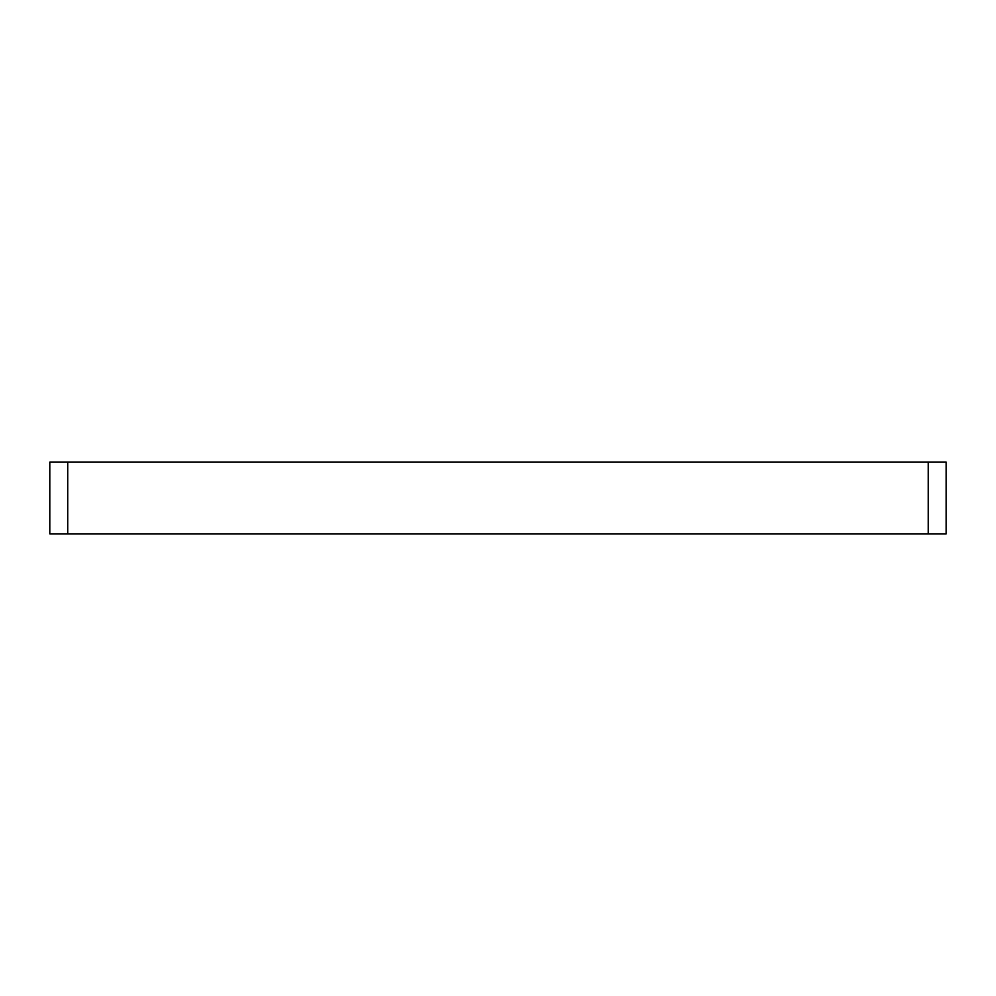 <?xml version="1.0" encoding="UTF-8"?>
<svg xmlns="http://www.w3.org/2000/svg" width="996" height="996" viewBox="0 0 996 996"><rect width="100%" height="100%" fill="white"/><g stroke="black" fill="none" stroke-linecap="round" stroke-linejoin="round"><path stroke-width="1.49" d="M946.2 533.856L928.272 533.856L928.272 462.144L946.2 462.144L946.2 533.856M67.728 533.856L49.8 533.856L49.8 462.144L67.728 462.144L67.728 533.856L928.272 533.856M67.728 462.144L928.272 462.144"/></g></svg>
